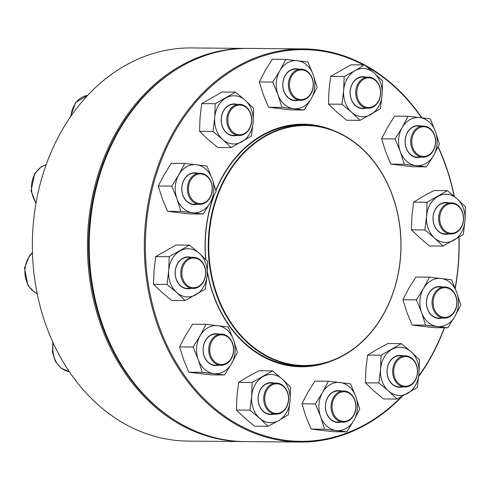 <?xml version="1.0" encoding="UTF-8"?>
<svg xmlns="http://www.w3.org/2000/svg" width="490" height="490" viewBox="0 0 490 490"><rect width="100%" height="100%" fill="white"/><g stroke="black" fill="none" stroke-linecap="round" stroke-linejoin="round"><path stroke-width="0.73" d="M448.399 233.981A15.95 12.771 -89.5 0 1 433.025 218.271A15.95 12.771 -89.5 0 1 448.668 202.823M457.035 198.726A24.108 19.306 90.5 0 0 437.821 196.459A24.108 19.306 90.5 0 0 426.582 216.114A24.108 19.306 90.5 0 0 434.55 238.03A24.108 19.306 90.5 0 0 453.765 240.296A24.108 19.306 90.5 0 0 465.01 220.647A24.108 19.306 90.5 0 0 457.035 198.726L447.376 190.659L427.072 202.248L426.582 216.114L424.891 229.963L434.55 238.03L443.015 246.09L463.32 234.496L465.01 220.647L465.5 206.78L457.035 198.726M447.376 190.659L433.907 190.543L423.158 196.331L413.603 202.131L427.072 202.248M413.603 202.131L411.918 215.986L411.422 229.847L424.891 229.963M411.422 229.847L419.887 237.907L429.546 245.974L443.015 246.09M451.259 202.848L445.704 202.799A15.582 12.477 90.5 0 0 433.099 218.271A15.582 12.477 90.5 0 0 445.441 233.957L450.99 234.006A15.582 12.477 -89.5 0 1 438.918 221.688A15.582 12.477 -89.5 0 1 445.974 204.263A15.582 12.477 -89.5 0 1 451.259 202.848A15.582 12.477 -89.5 0 1 463.332 215.159A15.582 12.477 -89.5 0 1 456.276 232.591A15.582 12.477 -89.5 0 1 450.99 234.006M446.666 204.936A14.835 11.883 90.5 0 0 444.651 230.521A14.835 11.883 90.5 0 0 463.393 219.82A14.835 11.883 90.5 0 0 446.666 204.936M420.469 157.168A15.95 12.771 -89.5 0 1 405.095 141.457A15.95 12.771 -89.5 0 1 420.738 126.016M419.752 117.563A24.108 19.306 90.5 0 0 402.168 127.602A24.108 19.306 90.5 0 0 400.281 151.606A24.108 19.306 90.5 0 0 415.973 165.571A24.108 19.306 90.5 0 0 433.558 155.532A24.108 19.306 90.5 0 0 435.451 131.528A24.108 19.306 90.5 0 0 419.752 117.563L408.06 116.253L402.168 127.602L395.081 138.946L400.281 151.606L404.287 164.26L426.471 166.876L433.558 155.532L439.45 144.183L435.451 131.528L430.251 118.868L419.752 117.563M408.06 116.253L394.597 116.136L387.504 127.48L381.612 138.829L395.081 138.946M381.612 138.829L385.618 151.477L390.818 164.144L404.287 164.26M390.818 164.144L413.003 166.759L426.471 166.876M423.329 126.034L417.774 125.985A15.582 12.477 90.5 0 0 405.169 141.457A15.582 12.477 90.5 0 0 417.511 157.143L423.066 157.192A15.582 12.477 -89.5 0 1 412.072 148.709A15.582 12.477 -89.5 0 1 413.058 132.588A15.582 12.477 -89.5 0 1 423.329 126.034A15.582 12.477 -89.5 0 1 434.324 134.517A15.582 12.477 -89.5 0 1 433.338 150.638A15.582 12.477 -89.5 0 1 423.066 157.192M413.983 133.023A14.835 11.883 90.5 0 0 422.478 156.39A14.835 11.883 90.5 0 0 434.465 135.442A14.835 11.883 90.5 0 0 413.983 133.023M365.473 108.235A15.95 12.771 -89.5 0 1 350.099 92.524A15.95 12.771 -89.5 0 1 365.742 77.083M354.901 70.713A24.108 19.306 90.5 0 0 343.655 90.368A24.108 19.306 90.5 0 0 351.624 112.29A24.108 19.306 90.5 0 0 370.838 114.556A24.108 19.306 90.5 0 0 382.084 94.901A24.108 19.306 90.5 0 0 374.115 72.979A24.108 19.306 90.5 0 0 354.901 70.713L344.145 76.507L343.655 90.368L341.965 104.223L351.624 112.29L360.089 120.35L380.393 108.756L382.084 94.901L382.574 81.04L374.115 72.979L364.45 64.913L354.901 70.713M364.45 64.913L350.987 64.796L330.683 76.391L328.992 90.246L328.502 104.107L341.965 104.223M328.502 104.107L336.961 112.161L346.62 120.234L360.089 120.35M330.683 76.391L344.145 76.507M368.333 77.102L362.784 77.053A15.582 12.477 90.5 0 0 350.172 92.524A15.582 12.477 90.5 0 0 362.514 108.21L368.07 108.259A15.582 12.477 -89.5 0 1 355.789 91.22A15.582 12.477 -89.5 0 1 368.333 77.102A15.582 12.477 -89.5 0 1 380.614 94.147A15.582 12.477 -89.5 0 1 368.07 108.259M356.824 91.293A14.835 11.883 90.5 0 0 373.552 106.177A14.835 11.883 90.5 0 0 375.567 80.593A14.835 11.883 90.5 0 0 356.824 91.293M298.147 100.297A15.95 12.771 -89.5 0 1 282.773 84.586A15.95 12.771 -89.5 0 1 298.416 69.139M279.851 70.732A24.108 19.306 90.5 0 0 277.959 94.729A24.108 19.306 90.5 0 0 293.657 108.694A24.108 19.306 90.5 0 0 311.242 98.655A24.108 19.306 90.5 0 0 313.128 74.658A24.108 19.306 90.5 0 0 297.436 60.693A24.108 19.306 90.5 0 0 279.851 70.732L272.759 82.069L277.959 94.729L281.964 107.383L304.149 109.999L311.242 98.655L317.134 87.306L313.128 74.658L307.928 61.991L285.743 59.376L279.851 70.732M285.743 59.376L272.275 59.259L265.188 70.603L259.296 81.953L263.295 94.607L268.496 107.267L281.964 107.383M268.496 107.267L290.68 109.883L304.149 109.999M259.296 81.953L272.759 82.069M301.013 69.163L295.458 69.115A15.582 12.477 90.5 0 0 282.846 84.586A15.582 12.477 90.5 0 0 295.188 100.272L300.744 100.315A15.582 12.477 -89.5 0 1 289.517 91.226A15.582 12.477 -89.5 0 1 301.013 69.163A15.582 12.477 -89.5 0 1 312.24 78.253A15.582 12.477 -89.5 0 1 300.744 100.315M290.503 90.919A14.835 11.883 90.5 0 0 310.979 93.339A14.835 11.883 90.5 0 0 302.483 69.972A14.835 11.883 90.5 0 0 290.503 90.919M246.556 48.406L191.455 47.934A196.594 157.419 90.5 0 0 32.579 234.594A196.594 157.419 90.5 0 0 174.36 440.234A196.594 157.419 90.5 0 0 188.074 441.104L243.175 441.576A196.594 157.419 -89.5 0 1 229.461 440.712A196.594 157.419 -89.5 0 1 87.679 235.065A196.594 157.419 -89.5 0 1 246.556 48.406A196.594 157.419 -89.5 0 1 247.444 48.418M244.063 441.582A196.594 157.419 -89.5 0 1 243.175 441.576M177.484 68.741A195.853 156.825 90.5 0 0 88.494 243.646A195.853 156.825 90.5 0 0 174.458 420.059M445.729 287.024A15.582 12.477 -89.5 0 1 456.962 303.316A15.582 12.477 -89.5 0 1 444.375 318.108A15.582 12.477 -89.5 0 1 443.285 318.041A15.582 12.477 -89.5 0 1 432.051 301.742A15.582 12.477 -89.5 0 1 444.644 286.956A15.582 12.477 -89.5 0 1 445.729 287.024M446.114 287.765A14.835 11.883 90.5 0 0 434.134 308.712A14.835 11.883 90.5 0 0 454.61 311.132A14.835 11.883 90.5 0 0 446.114 287.765M312.001 365.485A120.369 96.383 -89.5 0 1 303.598 365.871A120.369 96.383 -89.5 0 1 208.256 244.675A120.369 96.383 -89.5 0 1 305.668 125.146A120.369 96.383 -89.5 0 1 400.967 241.086A120.369 96.383 -89.5 0 1 312.001 365.485M312.204 365.117A119.995 96.083 -89.5 0 1 218.215 194.046A119.995 96.083 -89.5 0 1 384.154 177.362A119.995 96.083 -89.5 0 1 312.204 365.117M402.235 396.324A196.594 157.419 -89.5 0 1 300.058 442.066A196.594 157.419 -89.5 0 1 286.344 441.202A196.594 157.419 -89.5 0 1 144.556 235.555A196.594 157.419 -89.5 0 1 303.439 48.896A196.594 157.419 -89.5 0 1 421.847 117.814M438.195 146.786A196.594 157.419 -89.5 0 1 454.322 196.361M459.05 237.172A196.594 157.419 -89.5 0 1 455.228 288.426M444.461 327.761A196.594 157.419 -89.5 0 1 418.742 376.449M303.439 48.896L248.332 48.424A196.594 157.419 90.5 0 0 89.456 235.078A196.594 157.419 90.5 0 0 231.243 440.724A196.594 157.419 90.5 0 0 244.951 441.594L300.058 442.066M363.451 64.907A195.853 156.825 90.5 0 0 150.228 197.825A195.853 156.825 90.5 0 0 286.846 440.467A195.853 156.825 90.5 0 0 401.23 396.857M418.797 375.885A195.853 156.825 90.5 0 0 444.252 327.761M455.118 288.144A195.853 156.825 90.5 0 0 458.903 237.264M454.12 196.184A195.853 156.825 90.5 0 0 438.066 147.043M421.48 117.772A195.853 156.825 90.5 0 0 366.502 66.554M331.816 360.854A121.293 97.124 -89.5 0 1 292.689 366.238A121.293 97.124 -89.5 0 1 207.337 272.03M205.653 259.284A121.293 97.124 -89.5 0 1 213.279 197.096M215.845 190.359A121.293 97.124 -89.5 0 1 333.794 130.646M207.38 271.313A120.552 96.53 90.5 0 0 292.303 365.497A120.552 96.53 90.5 0 0 300.707 366.03A120.552 96.53 90.5 0 0 307.114 365.816M309.184 125.256A120.552 96.53 90.5 0 0 302.783 124.932A120.552 96.53 90.5 0 0 215.937 190.677M213.959 195.773A120.552 96.53 90.5 0 0 205.825 259.449M441.778 318.09A15.95 12.771 -89.5 0 1 437.925 318.365A15.95 12.771 -89.5 0 1 426.57 299.966A15.95 12.771 -89.5 0 1 442.047 286.932M456.76 292.444A24.108 19.306 90.5 0 0 441.061 278.485A24.108 19.306 90.5 0 0 423.483 288.524A24.108 19.306 90.5 0 0 421.59 312.522A24.108 19.306 90.5 0 0 437.288 326.487A24.108 19.306 90.5 0 0 454.867 316.448A24.108 19.306 90.5 0 0 456.76 292.444L451.56 279.784L429.375 277.168L423.483 288.524L416.39 299.862L421.59 312.522L425.596 325.176L447.78 327.792L454.867 316.448L460.759 305.099L456.76 292.444M416.39 299.862L402.921 299.745L408.813 288.396L415.906 277.052L429.375 277.168M402.921 299.745L406.927 312.4L412.127 325.06L434.312 327.675L447.78 327.792M412.127 325.06L425.596 325.176M444.644 286.956L439.089 286.907A15.582 12.477 90.5 0 0 426.496 301.699A15.582 12.477 90.5 0 0 437.729 317.992A15.582 12.477 90.5 0 0 438.82 318.065L444.375 318.108M412.378 358.698A15.582 12.477 -89.5 0 1 416.972 376.185A15.582 12.477 -89.5 0 1 404.979 386.978A15.582 12.477 -89.5 0 1 397.849 384.099A15.582 12.477 -89.5 0 1 393.256 366.612A15.582 12.477 -89.5 0 1 405.248 355.82A15.582 12.477 -89.5 0 1 412.378 358.698M412.476 359.311A14.835 11.883 90.5 0 0 393.733 370.011A14.835 11.883 90.5 0 0 410.461 384.895A14.835 11.883 90.5 0 0 412.476 359.311M402.382 386.953A15.95 12.771 -89.5 0 1 392.343 384.356A15.95 12.771 -89.5 0 1 388.141 364.848A15.95 12.771 -89.5 0 1 402.651 355.801M418.993 373.619A24.108 19.306 90.5 0 0 411.024 351.698A24.108 19.306 90.5 0 0 391.81 349.431A24.108 19.306 90.5 0 0 380.565 369.086A24.108 19.306 90.5 0 0 388.539 391.008A24.108 19.306 90.5 0 0 407.754 393.274A24.108 19.306 90.5 0 0 418.993 373.619L419.483 359.758L411.024 351.698L401.365 343.631L381.061 355.226L380.565 369.086L378.874 382.941L388.539 391.008L396.998 399.068L417.302 387.474L418.993 373.619M381.061 355.226L367.592 355.109L377.147 349.309L387.896 343.515L401.365 343.631M367.592 355.109L365.901 368.964L365.411 382.825L373.87 390.879L383.535 398.952L396.998 399.068M365.411 382.825L378.874 382.941M405.248 355.82L399.693 355.771A15.582 12.477 90.5 0 0 387.7 366.563A15.582 12.477 90.5 0 0 392.294 384.05A15.582 12.477 90.5 0 0 399.424 386.929L404.979 386.978M354.858 400.091A15.582 12.477 -89.5 0 1 343.361 422.153A15.582 12.477 -89.5 0 1 332.134 413.064A15.582 12.477 -89.5 0 1 343.631 390.996A15.582 12.477 -89.5 0 1 354.858 400.091M354.76 400.404A14.835 11.883 90.5 0 0 334.284 397.984A14.835 11.883 90.5 0 0 342.78 421.351A14.835 11.883 90.5 0 0 354.76 400.404M340.771 422.129A15.95 12.771 -89.5 0 1 326.53 413.168A15.95 12.771 -89.5 0 1 328.282 396.471A15.95 12.771 -89.5 0 1 341.04 390.977M353.86 420.494A24.108 19.306 90.5 0 0 355.752 396.49A24.108 19.306 90.5 0 0 340.054 382.525A24.108 19.306 90.5 0 0 322.469 392.563A24.108 19.306 90.5 0 0 320.582 416.567A24.108 19.306 90.5 0 0 336.275 430.532A24.108 19.306 90.5 0 0 353.86 420.494L359.752 409.144L355.752 396.49L350.546 383.829L328.361 381.214L322.469 392.563L315.382 403.907L320.582 416.567L324.582 429.222L346.773 431.837L353.86 420.494M315.382 403.907L301.914 403.791L307.806 392.441L314.899 381.098L328.361 381.214M301.914 403.791L305.919 416.445L311.119 429.105L333.304 431.721L346.773 431.837M311.119 429.105L324.582 429.222M343.631 390.996L338.076 390.947A15.582 12.477 90.5 0 0 326.579 413.015A15.582 12.477 90.5 0 0 337.812 422.104L343.361 422.153M288.586 400.097A15.582 12.477 -89.5 0 1 276.042 414.209A15.582 12.477 -89.5 0 1 263.761 397.17A15.582 12.477 -89.5 0 1 276.305 383.058A15.582 12.477 -89.5 0 1 288.586 400.097M288.439 400.03A14.835 11.883 90.5 0 0 271.711 385.146A14.835 11.883 90.5 0 0 269.696 410.73A14.835 11.883 90.5 0 0 288.439 400.03M273.445 414.191A15.95 12.771 -89.5 0 1 258.132 397.09A15.95 12.771 -89.5 0 1 273.714 383.033M278.81 420.506A24.108 19.306 90.5 0 0 290.055 400.851A24.108 19.306 90.5 0 0 282.081 378.935A24.108 19.306 90.5 0 0 262.867 376.669A24.108 19.306 90.5 0 0 251.627 396.318A24.108 19.306 90.5 0 0 259.596 418.24A24.108 19.306 90.5 0 0 278.81 420.506L288.365 414.705L290.055 400.851L290.546 386.99L282.081 378.935L272.422 370.863L252.117 382.457L251.627 396.318L249.937 410.173L259.596 418.24L268.061 426.3L278.81 420.506M252.117 382.457L238.655 382.341L248.203 376.541L258.959 370.752L272.422 370.863M238.655 382.341L236.964 396.196L236.468 410.057L244.933 418.117L254.592 426.184L268.061 426.3M236.468 410.057L249.937 410.173M276.305 383.058L270.75 383.009A15.582 12.477 90.5 0 0 258.206 397.121A15.582 12.477 90.5 0 0 270.486 414.166L276.042 414.209M231.317 358.723A15.582 12.477 -89.5 0 1 221.045 365.277A15.582 12.477 -89.5 0 1 210.051 356.8A15.582 12.477 -89.5 0 1 211.037 340.679A15.582 12.477 -89.5 0 1 221.309 334.125A15.582 12.477 -89.5 0 1 232.303 342.602A15.582 12.477 -89.5 0 1 231.317 358.723M231.28 358.3A14.835 11.883 90.5 0 0 222.785 334.933A14.835 11.883 90.5 0 0 210.798 355.881A14.835 11.883 90.5 0 0 231.28 358.3M218.448 365.258A15.95 12.771 -89.5 0 1 205.145 358.411A15.95 12.771 -89.5 0 1 205.463 340.415A15.95 12.771 -89.5 0 1 218.718 334.1M213.959 373.656A24.108 19.306 90.5 0 0 231.537 363.617A24.108 19.306 90.5 0 0 233.43 339.619A24.108 19.306 90.5 0 0 217.732 325.654A24.108 19.306 90.5 0 0 200.153 335.693A24.108 19.306 90.5 0 0 198.26 359.691A24.108 19.306 90.5 0 0 213.959 373.656L224.451 374.96L231.537 363.617L237.43 352.267L233.43 339.619L228.23 326.952L206.045 324.337L200.153 335.693L193.06 347.03L198.26 359.691L202.266 372.345L213.959 373.656M206.045 324.337L192.576 324.221L185.483 335.564L179.591 346.914L183.597 359.568L188.797 372.229L210.982 374.844L224.451 374.96M188.797 372.229L202.266 372.345M179.591 346.914L193.06 347.03M221.309 334.125L215.759 334.076A15.582 12.477 90.5 0 0 205.482 340.63A15.582 12.477 90.5 0 0 204.495 356.751A15.582 12.477 90.5 0 0 215.49 365.234L221.045 365.277M198.401 287.054A15.582 12.477 -89.5 0 1 193.115 288.469A15.582 12.477 -89.5 0 1 181.043 276.158A15.582 12.477 -89.5 0 1 188.099 258.726A15.582 12.477 -89.5 0 1 193.385 257.311A15.582 12.477 -89.5 0 1 205.457 269.623A15.582 12.477 -89.5 0 1 198.401 287.054M198.597 286.387A14.835 11.883 90.5 0 0 200.612 260.796A14.835 11.883 90.5 0 0 181.87 271.497A14.835 11.883 90.5 0 0 198.597 286.387M190.518 288.445A15.95 12.771 -89.5 0 1 175.775 277.855A15.95 12.771 -89.5 0 1 182.641 258.34A15.95 12.771 -89.5 0 1 190.788 257.287M176.669 292.499A24.108 19.306 90.5 0 0 195.884 294.766A24.108 19.306 90.5 0 0 207.129 275.111A24.108 19.306 90.5 0 0 199.161 253.189A24.108 19.306 90.5 0 0 179.946 250.923A24.108 19.306 90.5 0 0 168.701 270.578A24.108 19.306 90.5 0 0 176.669 292.499L185.134 300.554L205.439 288.965L207.129 275.111L207.619 261.25L199.161 253.189L189.495 245.123L169.191 256.717L168.701 270.578L167.01 284.433L176.669 292.499M189.495 245.123L176.032 245.006L155.728 256.601L154.038 270.449L153.548 284.316L162.006 292.371L171.665 300.437L185.134 300.554M153.548 284.316L167.01 284.433M155.728 256.601L169.191 256.717M193.385 257.311L187.829 257.262A15.582 12.477 90.5 0 0 182.543 258.677A15.582 12.477 90.5 0 0 175.487 276.109A15.582 12.477 90.5 0 0 187.56 288.42L193.115 288.469M198.646 204.293A15.582 12.477 -89.5 0 1 187.413 187.995A15.582 12.477 -89.5 0 1 200 173.203A15.582 12.477 -89.5 0 1 201.09 173.27A15.582 12.477 -89.5 0 1 212.323 189.569A15.582 12.477 -89.5 0 1 199.73 204.361A15.582 12.477 -89.5 0 1 198.646 204.293M199.148 203.558A14.835 11.883 90.5 0 0 211.135 182.611A14.835 11.883 90.5 0 0 190.653 180.191A14.835 11.883 90.5 0 0 199.148 203.558M197.139 204.336A15.95 12.771 -89.5 0 1 181.784 189.655A15.95 12.771 -89.5 0 1 195.786 172.86A15.95 12.771 -89.5 0 1 197.409 173.184M176.951 198.775A24.108 19.306 90.5 0 0 192.643 212.74A24.108 19.306 90.5 0 0 210.228 202.701A24.108 19.306 90.5 0 0 212.121 178.697A24.108 19.306 90.5 0 0 196.423 164.732A24.108 19.306 90.5 0 0 178.838 174.771A24.108 19.306 90.5 0 0 176.951 198.775L180.951 211.429L203.142 214.044L210.228 202.701L216.121 191.351L212.121 178.697L206.921 166.036L184.73 163.421L178.838 174.771L171.751 186.114L176.951 198.775M184.73 163.421L171.267 163.305L164.175 174.648L158.282 185.998L162.288 198.652L167.488 211.313L189.673 213.928L203.142 214.044M167.488 211.313L180.951 211.429M158.282 185.998L171.751 186.114M195.535 173.227A15.582 12.477 90.5 0 0 194.444 173.154A15.582 12.477 90.5 0 0 181.839 188.625A15.582 12.477 90.5 0 0 194.181 204.312L199.73 204.361M231.997 132.612A15.582 12.477 -89.5 0 1 227.403 115.126A15.582 12.477 -89.5 0 1 239.396 104.339A15.582 12.477 -89.5 0 1 246.525 107.218A15.582 12.477 -89.5 0 1 251.119 124.699A15.582 12.477 -89.5 0 1 239.126 135.491A15.582 12.477 -89.5 0 1 231.997 132.612M232.787 132.012A14.835 11.883 90.5 0 0 251.529 121.312A14.835 11.883 90.5 0 0 234.802 106.428A14.835 11.883 90.5 0 0 232.787 132.012M236.535 135.473A15.95 12.771 -89.5 0 1 221.162 119.756A15.95 12.771 -89.5 0 1 236.805 104.315M214.718 117.6A24.108 19.306 90.5 0 0 222.687 139.521A24.108 19.306 90.5 0 0 241.901 141.788A24.108 19.306 90.5 0 0 253.146 122.133A24.108 19.306 90.5 0 0 245.172 100.217A24.108 19.306 90.5 0 0 225.957 97.951A24.108 19.306 90.5 0 0 214.718 117.6L213.028 131.455L222.687 139.521L231.151 147.582L251.456 135.987L253.146 122.133L253.636 108.272L245.172 100.217L235.512 92.145L215.208 103.739L214.718 117.6M235.512 92.145L222.043 92.034L201.739 103.623L200.055 117.478L199.559 131.338L208.023 139.399L217.683 147.465L231.151 147.582M199.559 131.338L213.028 131.455M201.739 103.623L215.208 103.739M239.396 104.339L233.84 104.29A15.582 12.477 90.5 0 0 221.235 119.762A15.582 12.477 90.5 0 0 233.571 135.448L239.126 135.491M53.294 343.165A23.367 18.712 90.5 0 0 69.286 371.628M32.463 252.864A23.367 18.712 90.5 0 0 25.064 275.037A23.367 18.712 90.5 0 0 37.179 293.59M46.152 164.701A23.367 18.712 90.5 0 0 36.052 202.854M70.315 117.055L75.625 102.502L87.661 95.385A23.367 18.712 90.5 0 0 71.007 116.044M305.668 125.146L297.43 125.073M303.598 365.871L295.36 365.797M69.292 371.634L61.336 368.339L55.388 361.399L52.418 352.157L52.877 342.253M37.197 293.694L34.318 292.163L27.82 285.217L24.5 267.926L29.621 255.468L32.45 252.522M200 173.203L194.444 173.154M46.164 164.652L41.289 166.778L34.674 173.613L31.06 190.849L35.96 203.381"/></g></svg>
